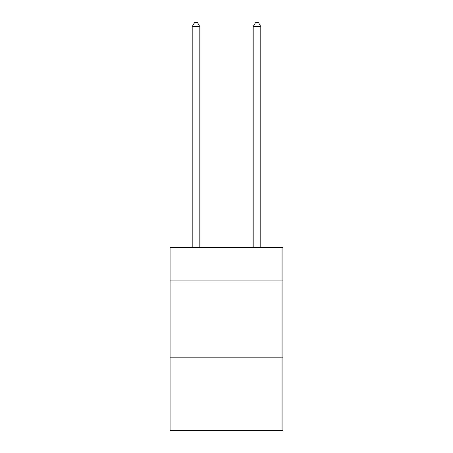 <?xml version="1.0" encoding="UTF-8"?>
<svg xmlns="http://www.w3.org/2000/svg" width="453" height="453" viewBox="0 0 453 453"><rect width="100%" height="100%" fill="white"/><g stroke="black" fill="none" stroke-linecap="round" stroke-linejoin="round"><path stroke-width="0.68" d="M282.915 280.934L282.915 247.389L170.085 247.389L170.085 280.934L282.915 280.934L282.915 430.35L170.085 430.35L170.085 280.934M282.915 357.168L170.085 357.168M199.818 247.389L199.818 26.614L192.197 26.614L192.197 247.389M192.197 26.614L194.484 22.65L197.531 22.65L199.818 26.614M260.803 247.389L260.803 26.614L253.182 26.614L253.182 247.389M253.182 26.614L255.469 22.65L258.516 22.65L260.803 26.614"/></g></svg>
